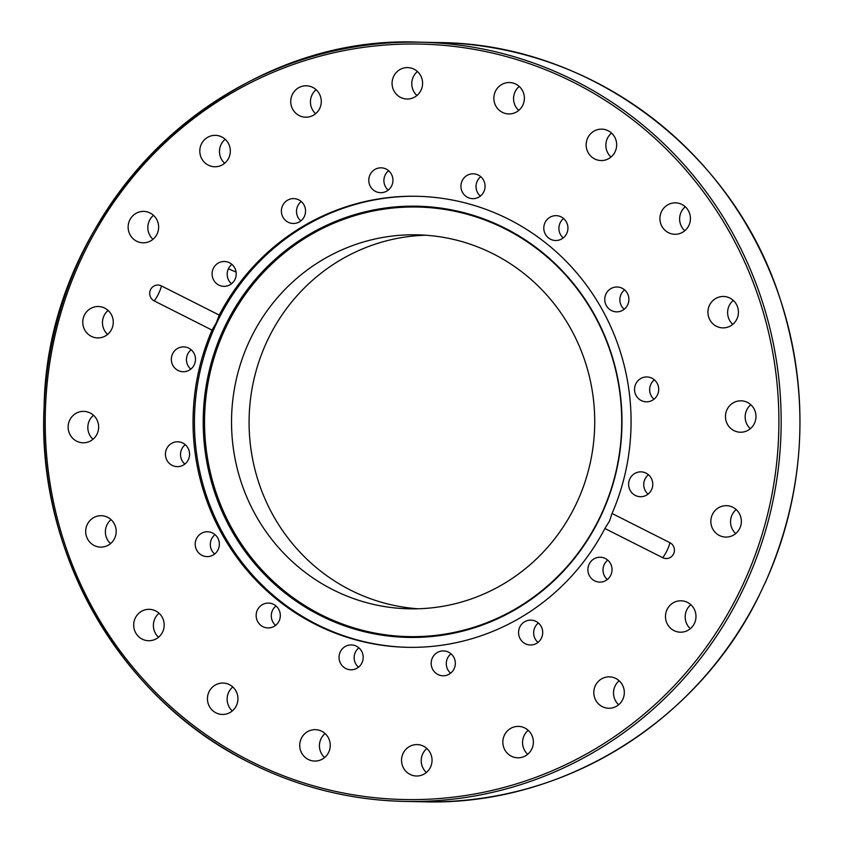 <?xml version="1.0" encoding="UTF-8"?>
<svg xmlns="http://www.w3.org/2000/svg" width="844" height="844" viewBox="0 0 844 844"><rect width="100%" height="100%" fill="white"/><g stroke="black" fill="none" stroke-linecap="round" stroke-linejoin="round"><path stroke-width="1.27" d="M576.104 504.121A187.041 181.597 -88.8 0 0 416.957 234.822A187.041 181.597 -88.8 0 0 250.151 339.52A187.041 181.597 -88.8 0 0 409.308 608.819A187.041 181.597 -88.8 0 0 576.104 504.121M425.724 235.223A187.041 181.597 -88.8 0 0 267.706 339.879A187.041 181.597 -88.8 0 0 418.086 608.777M600.506 516.707A215.653 209.386 -88.8 0 0 504.965 228.154A215.653 209.386 -88.8 0 0 224.683 326.913A215.653 209.386 -88.8 0 0 320.224 615.455A215.653 209.386 -88.8 0 0 600.506 516.707M600.327 516.359A214.84 208.595 -88.8 0 0 505.145 228.903A214.84 208.595 -88.8 0 0 225.928 327.282A214.84 208.595 -88.8 0 0 321.11 614.738A214.84 208.595 -88.8 0 0 600.327 516.359M417.369 196.293A225.57 219.007 -88.8 0 0 216.908 322.566A225.57 219.007 -88.8 0 0 408.137 647.337M759.02 595.685L765.234 582.634M321.722 731.252A15.709 15.255 91.2 0 1 314.664 761.066A15.709 15.255 91.2 0 1 300.169 741.654A15.709 15.255 91.2 0 1 321.722 731.252M418.951 744.735A15.709 15.255 91.2 0 1 431.991 761.562A15.709 15.255 91.2 0 1 414.615 775.847A15.709 15.255 91.2 0 1 401.586 759.03A15.709 15.255 91.2 0 1 418.951 744.735M515.515 726.621A15.709 15.255 91.2 0 1 533.324 740.895A15.709 15.255 91.2 0 1 517.794 757.806A15.709 15.255 91.2 0 1 515.515 726.621M601.941 678.66A15.709 15.255 91.2 0 1 623.906 688.904A15.709 15.255 91.2 0 1 608.746 708.253A15.709 15.255 91.2 0 1 601.941 678.66M690.825 604.694A15.709 15.255 -88.8 0 0 690.339 628.685M669.788 605.559A15.709 15.255 91.2 0 1 694.844 610.507A15.709 15.255 91.2 0 1 680.412 632.198A15.709 15.255 91.2 0 1 669.788 605.559M736.19 509.586A15.709 15.255 -88.8 0 0 735.704 533.577M712.41 514.471A15.709 15.255 91.2 0 1 726.42 505.672A15.709 15.255 91.2 0 1 739.787 528.291A15.709 15.255 91.2 0 1 725.777 537.09A15.709 15.255 91.2 0 1 712.41 514.471M750.812 404.73A15.709 15.255 -88.8 0 0 750.327 428.72M725.618 414.309A15.709 15.255 91.2 0 1 741.043 400.816A15.709 15.255 91.2 0 1 755.823 418.74A15.709 15.255 91.2 0 1 740.399 432.233A15.709 15.255 91.2 0 1 725.618 414.309M733.267 300.39A15.709 15.255 -88.8 0 0 732.782 324.37M708.148 314.875A15.709 15.255 91.2 0 1 723.498 296.476A15.709 15.255 91.2 0 1 738.205 309.484A15.709 15.255 91.2 0 1 722.854 327.883A15.709 15.255 91.2 0 1 708.148 314.875M685.265 206.78A15.709 15.255 -88.8 0 0 684.779 230.76M661.685 225.918A15.709 15.255 91.2 0 1 675.495 202.855A15.709 15.255 91.2 0 1 688.662 211.222A15.709 15.255 91.2 0 1 674.852 234.273A15.709 15.255 91.2 0 1 661.685 225.918M611.51 133.057A15.709 15.255 -88.8 0 0 611.024 157.047M590.789 156.129A15.709 15.255 91.2 0 1 601.74 129.143A15.709 15.255 91.2 0 1 615.487 150.897A15.709 15.255 91.2 0 1 590.789 156.129M519.218 86.447A15.709 15.255 -88.8 0 0 518.722 110.437M502.391 112.347A15.709 15.255 91.2 0 1 509.449 82.533A15.709 15.255 91.2 0 1 523.945 101.945A15.709 15.255 91.2 0 1 502.391 112.347M417.421 71.508A15.709 15.255 -88.8 0 0 416.936 95.499M405.162 98.864A15.709 15.255 91.2 0 1 392.122 82.037A15.709 15.255 91.2 0 1 409.498 67.752A15.709 15.255 91.2 0 1 422.538 84.569A15.709 15.255 91.2 0 1 405.162 98.864M316.089 89.707A15.709 15.255 -88.8 0 0 315.603 113.697M308.598 116.978A15.709 15.255 91.2 0 1 290.79 102.704A15.709 15.255 91.2 0 1 306.319 85.793A15.709 15.255 91.2 0 1 308.598 116.978M225.148 139.26A15.709 15.255 -88.8 0 0 224.652 163.251M222.172 164.939A15.709 15.255 91.2 0 1 200.207 154.684A15.709 15.255 91.2 0 1 215.368 135.346A15.709 15.255 91.2 0 1 222.172 164.939M153.481 215.315A15.709 15.255 -88.8 0 0 152.986 239.306M154.325 238.04A15.709 15.255 91.2 0 1 129.269 233.092A15.709 15.255 91.2 0 1 143.702 211.401A15.709 15.255 91.2 0 1 154.325 238.04M108.116 310.423A15.709 15.255 -88.8 0 0 107.621 334.414M111.703 329.128A15.709 15.255 91.2 0 1 97.693 337.927A15.709 15.255 91.2 0 1 84.326 315.308A15.709 15.255 91.2 0 1 98.337 306.509A15.709 15.255 91.2 0 1 111.703 329.128M93.484 415.28A15.709 15.255 -88.8 0 0 92.998 439.27M98.495 429.29A15.709 15.255 91.2 0 1 83.071 442.783A15.709 15.255 91.2 0 1 68.29 424.859A15.709 15.255 91.2 0 1 83.714 411.366A15.709 15.255 91.2 0 1 98.495 429.29M111.039 519.63A15.709 15.255 -88.8 0 0 110.543 543.61M115.966 528.713A15.709 15.255 91.2 0 1 100.615 547.123A15.709 15.255 91.2 0 1 85.909 534.115A15.709 15.255 91.2 0 1 101.259 515.705A15.709 15.255 91.2 0 1 115.966 528.713M159.031 613.24A15.709 15.255 -88.8 0 0 158.545 637.22M162.428 617.681A15.709 15.255 91.2 0 1 148.618 640.733A15.709 15.255 91.2 0 1 135.451 632.378A15.709 15.255 91.2 0 1 149.261 609.326A15.709 15.255 91.2 0 1 162.428 617.681M232.796 686.953A15.709 15.255 -88.8 0 0 232.3 710.943M233.324 687.47A15.709 15.255 91.2 0 1 222.373 714.457A15.709 15.255 91.2 0 1 208.626 692.702A15.709 15.255 91.2 0 1 233.324 687.47M561.186 216.919A12.428 12.069 91.2 0 1 555.605 240.508A12.428 12.069 91.2 0 1 544.137 225.158A12.428 12.069 91.2 0 1 561.186 216.919M473.779 173.832A12.428 12.069 91.2 0 1 485.068 186.756A12.428 12.069 91.2 0 1 472.229 198.646A12.428 12.069 91.2 0 1 460.94 185.722A12.428 12.069 91.2 0 1 473.779 173.832M376.973 168.494A12.428 12.069 91.2 0 1 392.798 178.337A12.428 12.069 91.2 0 1 380.612 192.685A12.428 12.069 91.2 0 1 376.973 168.494M285.504 201.716A12.428 12.069 91.2 0 1 304.821 206.769A12.428 12.069 91.2 0 1 293.227 223.481A12.428 12.069 91.2 0 1 285.504 201.716M301.234 201.505A12.428 12.069 -88.8 0 0 300.833 220.896M213.31 268.455A12.428 12.069 91.2 0 1 224.398 261.492A12.428 12.069 91.2 0 1 234.98 279.396A12.428 12.069 91.2 0 1 223.892 286.348A12.428 12.069 91.2 0 1 213.31 268.455M231.9 264.383A12.428 12.069 -88.8 0 0 228.418 268.761L236.088 272.106M171.364 358.531A12.428 12.069 91.2 0 1 183.665 346.884A12.428 12.069 91.2 0 1 195.46 360.093A12.428 12.069 91.2 0 1 183.169 371.74A12.428 12.069 91.2 0 1 171.364 358.531M191.166 349.775A12.428 12.069 -88.8 0 0 190.776 369.155M166.068 458.239A12.428 12.069 91.2 0 1 177.746 441.781A12.428 12.069 91.2 0 1 188.919 450.19A12.428 12.069 91.2 0 1 177.24 466.648A12.428 12.069 91.2 0 1 166.068 458.239M185.247 444.672A12.428 12.069 -88.8 0 0 184.847 464.063M198.224 552.398A12.428 12.069 91.2 0 1 207.54 531.752A12.428 12.069 91.2 0 1 218.227 549.412A12.428 12.069 91.2 0 1 198.224 552.398M215.041 534.642A12.428 12.069 -88.8 0 0 214.64 554.023M262.927 626.681A12.428 12.069 91.2 0 1 268.508 603.08A12.428 12.069 91.2 0 1 279.976 618.441A12.428 12.069 91.2 0 1 262.927 626.681M275.999 605.981A12.428 12.069 -88.8 0 0 275.608 625.362M350.334 669.767A12.428 12.069 91.2 0 1 339.045 656.843A12.428 12.069 91.2 0 1 351.885 644.953A12.428 12.069 91.2 0 1 363.173 657.877A12.428 12.069 91.2 0 1 350.334 669.767M358.858 647.823A12.428 12.069 -88.8 0 0 358.468 667.203M447.141 675.105A12.428 12.069 91.2 0 1 431.316 665.262A12.428 12.069 91.2 0 1 443.501 650.914A12.428 12.069 91.2 0 1 447.141 675.105M451.002 653.805A12.428 12.069 -88.8 0 0 450.601 673.185M538.609 641.873A12.428 12.069 91.2 0 1 519.292 636.83A12.428 12.069 91.2 0 1 530.887 620.118A12.428 12.069 91.2 0 1 538.609 641.873M538.388 623.009A12.428 12.069 -88.8 0 0 537.987 642.4M610.803 575.144A12.428 12.069 91.2 0 1 599.715 582.107A12.428 12.069 91.2 0 1 589.133 564.203A12.428 12.069 91.2 0 1 600.221 557.24A12.428 12.069 91.2 0 1 610.803 575.144M607.722 560.131A12.428 12.069 -88.8 0 0 607.332 579.522M652.75 485.068A12.428 12.069 91.2 0 1 640.448 496.715A12.428 12.069 91.2 0 1 628.653 483.506A12.428 12.069 91.2 0 1 640.944 471.859A12.428 12.069 91.2 0 1 652.75 485.068M648.456 474.75A12.428 12.069 -88.8 0 0 648.055 494.13M658.046 385.36A12.428 12.069 91.2 0 1 646.367 401.818A12.428 12.069 91.2 0 1 635.194 393.409A12.428 12.069 91.2 0 1 646.873 376.952A12.428 12.069 91.2 0 1 658.046 385.36M654.374 379.842A12.428 12.069 -88.8 0 0 653.973 399.233M625.889 291.201A12.428 12.069 91.2 0 1 616.574 311.847A12.428 12.069 91.2 0 1 605.886 294.187A12.428 12.069 91.2 0 1 625.889 291.201M624.581 289.882A12.428 12.069 -88.8 0 0 624.18 309.263M612.058 513.479L669.883 542.681A8.366 8.123 91.2 0 1 673.586 553.875A8.366 8.123 91.2 0 1 662.719 557.705L604.884 528.502L609.505 521.075L612.058 513.479A225.57 219.007 -88.8 0 0 416.672 196.283A225.57 219.007 -88.8 0 0 219.229 315.097L216.402 322.556L212.055 330.12L154.23 300.918A8.366 8.123 91.2 0 1 150.527 289.724A8.366 8.123 91.2 0 1 161.394 285.894L219.229 315.097M212.055 330.12A225.57 219.007 -88.8 0 0 407.441 647.316A225.57 219.007 -88.8 0 0 604.884 528.502M228.418 268.761A12.428 12.069 -88.8 0 0 231.499 283.774M388.62 170.72A12.428 12.069 -88.8 0 0 388.219 190.1M480.753 176.702A12.428 12.069 -88.8 0 0 480.363 196.082M563.613 218.543A12.428 12.069 -88.8 0 0 563.222 237.934M619.158 680.749A15.709 15.255 -88.8 0 0 618.673 704.74M528.207 730.303A15.709 15.255 -88.8 0 0 527.722 754.293M426.874 748.501A15.709 15.255 -88.8 0 0 426.389 772.492M325.088 733.563A15.709 15.255 -88.8 0 0 324.592 757.553M249.877 762.754A379.684 368.649 -88.8 0 0 404.74 801.42A379.684 368.649 -88.8 0 0 743.353 588.89A379.684 368.649 -88.8 0 0 575.123 80.866A379.684 368.649 -88.8 0 0 420.27 42.2A379.684 368.649 -88.8 0 0 81.657 254.73A379.684 368.649 -88.8 0 0 249.877 762.754M759.452 594.82A379.684 368.649 91.2 0 1 423.54 801.8L404.74 801.42C350.355 800.154 298.723 787.262 249.835 762.744C120.914 699.571 36.587 553.622 44.11 406.755C47.19 206.59 226.034 33.222 420.27 42.2L439.07 42.58A379.684 368.649 91.2 0 1 764.759 583.679M250.235 761.066A377.817 366.834 91.2 0 1 82.839 255.542A377.817 366.834 91.2 0 1 573.878 82.533A377.817 366.834 91.2 0 1 741.275 588.057A377.817 366.834 91.2 0 1 250.235 761.066M154.23 300.918A11.225 2.437 116.8 0 0 161.394 285.894M669.883 542.681A11.225 2.437 -63.2 0 1 662.719 557.705M765.065 583.13C806.125 489.604 810.936 394.18 779.487 296.866C731.938 149.968 589.513 43.571 439.07 42.58M759.252 595.305C697.503 722.538 561.566 806.168 423.54 801.8"/></g></svg>
